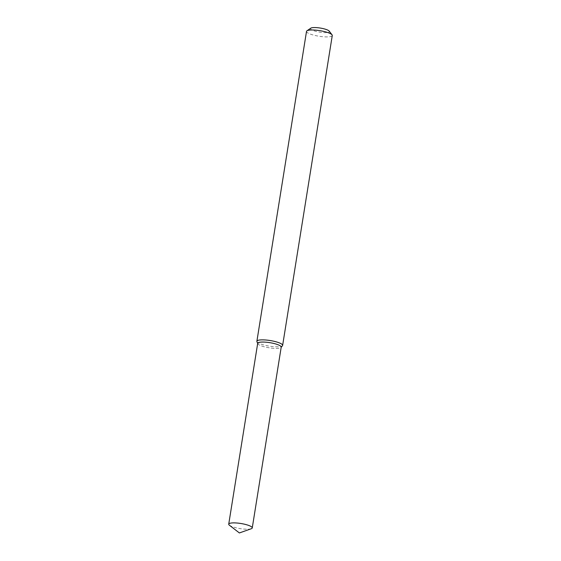 <?xml version="1.0" encoding="UTF-8"?>
<svg xmlns="http://www.w3.org/2000/svg" width="561" height="561" viewBox="0 0 561 561"><rect width="100%" height="100%" fill="white"/><g stroke="black" fill="none" stroke-linecap="round" stroke-linejoin="round"><path stroke-width="0.42" stroke-dasharray="2.81 2.1" d="M257.667 343.5L257.737 343.676A11.907 2.581 -170.9 0 0 260.171 345.408A11.907 2.581 -170.9 0 0 272.358 348.192A11.907 2.581 -170.9 0 0 281.068 347.413L281.187 347.266M256.931 341.642A13.043 2.826 -170.9 0 0 259.596 343.535A13.043 2.826 -170.9 0 0 272.941 346.586A13.043 2.826 -170.9 0 0 282.471 345.73M306.516 31.381A13.043 2.826 -170.9 0 0 309.23 33.653A13.043 2.826 -170.9 0 0 323.367 36.767A13.043 2.826 -170.9 0 0 332.273 35.511M310.794 28.169A9.565 2.069 -170.9 0 0 312.477 30.245A9.565 2.069 -170.9 0 0 323.83 32.594A9.565 2.069 -170.9 0 0 329.209 31.114M229.407 525.236A11.907 2.581 -170.9 0 0 231.209 526.239A11.907 2.581 -170.9 0 0 251.272 528.743M257.695 343.332A11.907 2.581 -170.9 0 0 260.171 345.408A11.907 2.581 -170.9 0 0 273.088 348.255A11.907 2.581 -170.9 0 0 281.215 347.098"/><path stroke-width="0.84" d="M281.068 347.413A11.907 2.581 -170.9 0 0 269.862 342.673A11.907 2.581 -170.9 0 0 257.737 343.676M281.187 347.266L282.471 345.73A13.043 2.826 -170.9 0 0 282.632 345.394A13.043 2.826 -170.9 0 0 270.206 340.541A13.043 2.826 -170.9 0 0 256.882 341.27A13.043 2.826 -170.9 0 0 256.931 341.642L257.667 343.5M282.632 345.394L332.273 35.511A13.043 2.826 -170.9 0 0 332.049 34.838A13.043 2.826 -170.9 0 0 319.84 30.659A13.043 2.826 -170.9 0 0 306.937 30.82A13.043 2.826 -170.9 0 0 306.516 31.381L256.882 341.27M332.049 34.838L329.209 31.114A9.565 2.069 -170.9 0 0 320.261 28.05A9.565 2.069 -170.9 0 0 310.794 28.169L306.937 30.82M251.272 528.743A11.907 2.581 -170.9 0 0 252.254 527.936A11.907 2.581 -170.9 0 0 240.9 523.504A11.907 2.581 -170.9 0 0 228.727 524.17A11.907 2.581 -170.9 0 0 229.407 525.236L239.386 532.95L251.272 528.743M252.254 527.936L281.215 347.098A11.907 2.581 -170.9 0 0 269.862 342.673A11.907 2.581 -170.9 0 0 257.695 343.332L228.727 524.17"/></g></svg>
